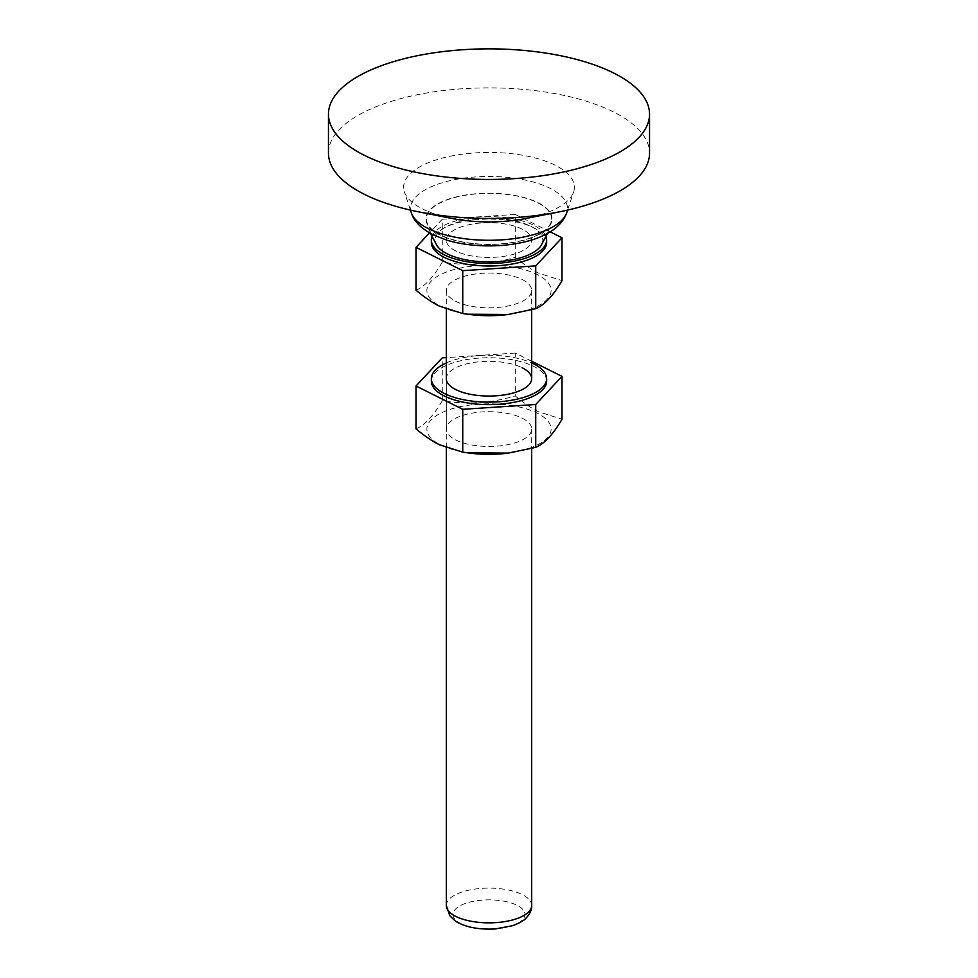 <?xml version="1.0" encoding="UTF-8"?>
<svg xmlns="http://www.w3.org/2000/svg" width="978" height="978" viewBox="0 0 978 978"><rect width="100%" height="100%" fill="white"/><g stroke="black" fill="none" stroke-linecap="round" stroke-linejoin="round"><path stroke-width="0.73" stroke-dasharray="4.89 3.67" d="M455.919 251.04A42.69 17.372 180 0 1 446.31 240.062A42.69 17.372 180 0 1 474.672 223.705A42.69 17.372 180 0 1 522.081 229.084A42.69 17.372 180 0 1 531.69 240.062A42.69 17.372 180 0 1 503.328 256.419A42.69 17.372 180 0 1 455.919 251.04A42.69 17.372 180 0 1 446.31 240.062A42.69 17.372 180 0 1 474.672 223.705A42.69 17.372 180 0 1 522.081 229.084A42.69 17.372 180 0 1 531.69 240.062A42.69 17.372 180 0 1 503.328 256.419A42.69 17.372 180 0 1 455.919 251.04M461.078 923.782A36.039 14.658 180 0 1 466.225 903.159A36.039 14.658 180 0 1 516.922 905.249A36.039 14.658 180 0 1 511.775 925.873A36.039 14.658 180 0 1 461.078 923.782M437.007 245.698A53.814 21.883 180 0 1 464.513 220.576A53.814 21.883 180 0 1 530.699 226.224A53.814 21.883 180 0 1 540.993 245.698M440.467 234.94A62.629 25.477 180 0 1 426.628 221.162A62.629 25.477 180 0 1 465.332 195.258A62.629 25.477 180 0 1 537.533 202.739A62.629 25.477 180 0 1 551.372 221.162A62.629 25.477 180 0 1 507.301 243.204A62.629 25.477 180 0 1 440.467 234.94M451.543 218.387A85.392 34.731 180 0 1 422.826 209.121A85.392 34.731 180 0 1 404.366 191.786A85.392 34.731 180 0 1 455.063 155.306A85.392 34.731 180 0 1 555.174 165.221A85.392 34.731 180 0 1 573.634 191.786A85.392 34.731 180 0 1 526.457 218.387M328.461 153.155A160.539 65.294 180 0 1 435.149 91.651A160.539 65.294 180 0 1 613.402 111.895A160.539 65.294 180 0 1 649.539 153.155M522.081 418.107A42.69 17.372 180 0 1 531.69 429.085A42.69 17.372 180 0 1 503.328 445.442A42.69 17.372 180 0 1 455.919 440.051A42.69 17.372 180 0 1 446.31 429.085A42.69 17.372 180 0 1 474.672 412.716A42.69 17.372 180 0 1 522.081 418.107M470.54 453.205A62.115 25.269 180 0 1 440.858 445.051A62.115 25.269 180 0 1 449.746 409.501A62.115 25.269 180 0 1 537.142 413.107A62.115 25.269 180 0 1 507.46 453.205M416.005 428.853C424.758 425.161 433.511 415.784 442.264 400.736C466.592 404.819 490.932 403.205 515.259 395.919C523.902 403.132 531.702 408.425 538.634 411.799L561.995 419.232M431.359 381.188A57.641 23.448 180 0 1 469.66 359.097A57.641 23.448 180 0 1 533.67 366.371A57.641 23.448 180 0 1 546.641 381.188M446.31 362.936A57.641 23.448 180 0 1 531.69 362.936M442.264 400.736L442.264 357.875M531.69 361.261L515.259 353.07L515.259 395.919M515.259 353.07L446.31 357.606M446.31 447.79L446.31 378.682A42.69 17.372 180 0 1 474.672 362.325A42.69 17.372 180 0 1 522.081 367.716M522.081 279.476A42.69 17.372 180 0 1 531.69 290.454A42.69 17.372 180 0 1 503.328 306.811A42.69 17.372 180 0 1 455.919 301.432A42.69 17.372 180 0 1 446.31 290.454A42.69 17.372 180 0 1 474.672 274.097A42.69 17.372 180 0 1 522.081 279.476M470.54 314.574A62.115 25.269 180 0 1 440.858 306.42A62.115 25.269 180 0 1 449.746 270.869A62.115 25.269 180 0 1 537.142 274.488A62.115 25.269 180 0 1 507.46 314.574M416.005 290.221C424.758 286.542 433.511 277.165 442.264 262.104C466.592 266.187 490.932 264.586 515.259 257.3C523.902 264.5 531.702 269.794 538.634 273.168L561.995 280.6M431.359 242.556A57.641 23.448 180 0 1 469.66 220.466A57.641 23.448 180 0 1 533.67 227.74A57.641 23.448 180 0 1 546.641 242.556M431.958 236.688A57.641 23.448 180 0 1 473.621 217.471A57.641 23.448 180 0 1 533.67 225.246A57.641 23.448 180 0 1 546.042 236.688M442.264 262.104L442.264 219.243L429.501 232.911M550.223 231.872L515.259 214.439L515.259 257.3M515.259 214.439L442.264 219.243M446.31 905.481A42.69 17.372 180 0 1 474.672 889.124A42.69 17.372 180 0 1 522.081 894.503A42.69 17.372 180 0 1 531.69 905.481M440.112 235.062A63.081 25.66 180 0 1 449.134 198.962A63.081 25.66 180 0 1 537.888 202.629A63.081 25.66 180 0 1 528.866 238.73A63.081 25.66 180 0 1 440.112 235.062M411.237 212.617A78.46 31.907 180 0 1 457.814 179.084A78.46 31.907 180 0 1 549.807 188.204A78.46 31.907 180 0 1 566.763 212.617M446.31 290.454L446.31 309.158M430.54 233.497L426.628 221.162M410.405 210.099L404.366 191.786M567.595 210.099L573.634 191.786M551.372 221.162L547.46 233.497M531.69 290.454L531.69 309.818M531.69 429.085L531.69 448.45M446.31 378.682L446.31 429.085"/><path stroke-width="1.47" d="M547.46 233.497L540.993 245.698A53.814 21.883 180 0 1 500.308 261.456A53.814 21.883 180 0 1 447.301 253.889A53.814 21.883 180 0 1 437.007 245.698L430.54 233.497M649.539 114.157L649.539 153.155A160.539 65.294 180 0 1 559.428 211.835A160.539 65.294 180 0 1 418.572 211.835A160.539 65.294 180 0 1 364.598 194.426A160.539 65.294 180 0 1 328.461 153.155L328.461 114.157A160.539 65.294 180 0 1 435.149 52.641A160.539 65.294 180 0 1 613.402 72.885A160.539 65.294 180 0 1 649.539 114.157A160.539 65.294 180 0 1 542.851 175.661A160.539 65.294 180 0 1 364.598 155.429A160.539 65.294 180 0 1 328.461 114.157M559.428 211.835L526.457 218.387A85.392 34.731 180 0 1 451.543 218.387L418.572 211.835M522.081 367.716A42.69 17.372 180 0 1 531.69 378.682A42.69 17.372 180 0 1 503.328 395.051A42.69 17.372 180 0 1 455.919 389.66A42.69 17.372 180 0 1 446.31 378.682L446.31 309.158M439.366 444.721C432.435 441.347 424.648 436.054 416.005 428.853L416.005 385.992L462.741 409.305L535.736 404.489L535.736 447.349L508.23 453.107L467.728 452.851L462.741 452.154L439.366 444.721M531.69 362.936A57.641 23.448 180 0 1 533.67 363.865A57.641 23.448 180 0 1 546.641 378.682L546.641 381.188A57.641 23.448 180 0 1 508.34 403.266A57.641 23.448 180 0 1 444.33 396.004A57.641 23.448 180 0 1 431.359 381.188L431.359 378.682A57.641 23.448 180 0 1 446.31 362.936M546.641 378.682A57.641 23.448 180 0 1 508.34 400.772A57.641 23.448 180 0 1 444.33 393.498A57.641 23.448 180 0 1 431.359 378.682M462.741 409.305L462.741 452.154M446.31 357.606L442.264 357.875L416.005 385.992M535.736 404.489L561.995 376.371L561.995 419.232C553.242 434.293 544.489 443.657 535.736 447.349M561.995 376.371L531.69 361.261M508.23 453.107L507.46 453.205A62.115 25.269 180 0 1 470.54 453.205L467.728 452.851M439.366 306.102C432.435 302.728 424.648 297.434 416.005 290.221L416.005 247.361L462.741 270.674L535.736 265.869L535.736 308.718L508.23 314.476L467.728 314.219L462.741 313.535L439.366 306.102M546.042 236.688A57.641 23.448 180 0 1 546.641 240.062L546.641 242.556A57.641 23.448 180 0 1 508.34 264.647A57.641 23.448 180 0 1 444.33 257.373A57.641 23.448 180 0 1 431.359 242.556L431.359 240.062A57.641 23.448 180 0 1 431.958 236.688M546.641 240.062A57.641 23.448 180 0 1 508.34 262.141A57.641 23.448 180 0 1 444.33 254.879A57.641 23.448 180 0 1 431.359 240.062M462.741 270.674L462.741 313.535M429.501 232.911L416.005 247.361M535.736 265.869L561.995 237.752L561.995 280.6C553.242 295.662 544.489 305.038 535.736 308.718M561.995 237.752L550.223 231.872M508.23 314.476L507.46 314.574A62.115 25.269 180 0 1 470.54 314.574L467.728 314.219M446.31 905.481L449.758 915.591C453.841 919.98 457.056 922.535 459.416 923.269C468.389 927.731 480.271 929.626 495.088 928.978L512.741 925.665C519.734 922.975 524.196 920.42 526.127 918.024C529.99 913.892 531.836 909.723 531.69 905.481A42.69 17.372 180 0 1 503.328 921.838A42.69 17.372 180 0 1 455.919 916.459A42.69 17.372 180 0 1 446.31 905.481L446.31 447.79M567.595 210.099L566.763 212.617A78.46 31.907 180 0 1 510.333 239.084A78.46 31.907 180 0 1 428.193 228.546A78.46 31.907 180 0 1 411.237 212.617L410.405 210.099M566.763 212.617C562.582 224.573 551.396 233.546 533.23 239.524C520.015 243.73 505.186 245.857 488.755 245.881C473.633 245.82 459.807 243.962 447.288 240.307L432.948 234.757C415.943 225.637 412.936 217.373 411.237 212.617M531.69 309.818L531.69 378.682M531.69 448.45L531.69 905.481"/></g></svg>
